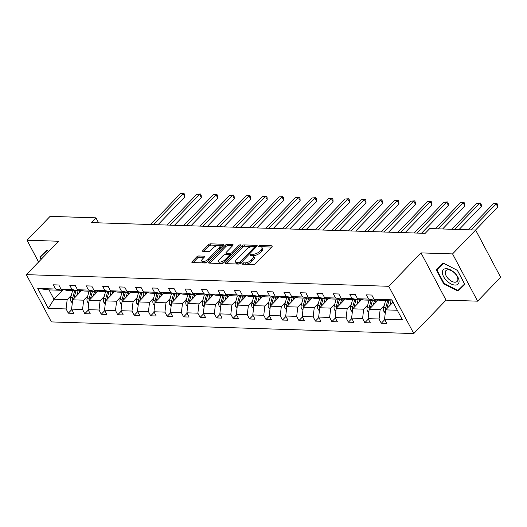 <?xml version="1.0" encoding="UTF-8"?>
<svg xmlns="http://www.w3.org/2000/svg" width="527" height="527" viewBox="0 0 527 527"><rect width="100%" height="100%" fill="white"/><g stroke="black" fill="none" stroke-linecap="round" stroke-linejoin="round"><path stroke-width="0.79" d="M242.051 263.5A1.087 0.468 -27.9 0 0 241.847 264.034A1.087 0.468 -27.9 0 0 242.17 264.179L253.625 264.547A1.555 0.672 -27.9 0 0 255.608 263.645L271.892 246.781A1.555 0.672 -27.9 0 0 272.189 246.023A1.555 0.672 -27.9 0 0 271.721 245.813L260.272 245.444A1.087 0.468 -27.9 0 0 258.882 246.076A1.087 0.468 -27.9 0 0 258.678 246.61A1.087 0.468 -27.9 0 0 259.001 246.755L260.483 246.801A4.967 2.148 -27.9 0 1 261.978 247.473A4.967 2.148 -27.9 0 1 261.036 249.91L259.679 251.313A4.967 2.148 -27.9 0 1 253.335 254.205L251.853 254.159A1.087 0.468 -27.9 0 0 250.463 254.785A1.087 0.468 -27.9 0 0 250.259 255.318A1.087 0.468 -27.9 0 0 250.588 255.47L252.071 255.516A4.967 2.148 -27.9 0 1 253.566 256.188A4.967 2.148 -27.9 0 1 252.624 258.625L251.267 260.028A4.967 2.148 -27.9 0 1 244.923 262.92L243.441 262.868A1.087 0.468 -27.9 0 0 242.051 263.5M198.725 255.977A1.555 0.672 -27.9 0 0 196.742 256.88L192.171 261.609A1.555 0.672 -27.9 0 0 191.881 262.367A1.555 0.672 -27.9 0 0 192.342 262.578L205.062 262.986A1.555 0.672 -27.9 0 0 207.045 262.084L223.336 245.22A1.555 0.672 -27.9 0 0 223.632 244.462A1.555 0.672 -27.9 0 0 223.165 244.251L210.444 243.843A1.555 0.672 -27.9 0 0 208.461 244.745L202.941 250.457A1.555 0.672 -27.9 0 0 202.645 251.221A1.555 0.672 -27.9 0 0 203.112 251.432L208.554 251.603A1.555 0.672 -27.9 0 0 210.536 250.7L213.277 247.868A4.15 1.792 -27.9 0 1 217.045 245.674A4.15 1.792 -27.9 0 1 219.831 246.017A4.15 1.792 -27.9 0 1 219.041 248.052L208.323 259.159A4.15 1.792 -27.9 0 1 204.555 261.352A4.15 1.792 -27.9 0 1 201.769 261.01A4.15 1.792 -27.9 0 1 202.552 258.974L204.344 257.123A1.555 0.672 -27.9 0 0 204.634 256.359A1.555 0.672 -27.9 0 0 204.166 256.148L198.725 255.977L199.39 257.235A1.555 0.672 -27.9 0 0 197.408 258.138L193.093 262.604M58.616 241.241L27.042 240.226L50.091 216.366L95.94 217.835L91.329 222.611L425.164 233.336L429.775 228.566L475.624 230.035L452.574 253.902L421.001 252.888L388.735 286.293L26.35 274.653L58.616 241.241M225.694 262.683A1.555 0.672 -27.9 0 0 225.398 263.447A1.555 0.672 -27.9 0 0 225.866 263.658L238.586 264.067A1.555 0.672 -27.9 0 0 240.569 263.164L256.86 246.3A1.555 0.672 -27.9 0 0 257.15 245.536A1.555 0.672 -27.9 0 0 256.682 245.325L243.968 244.917A1.555 0.672 -27.9 0 0 241.985 245.819L225.694 262.683L226.215 263.671M221.827 263.526L209.107 263.118A1.555 0.672 -27.9 0 1 208.639 262.907A1.555 0.672 -27.9 0 1 208.936 262.15L225.22 245.286A1.555 0.672 -27.9 0 1 227.203 244.383L232.651 244.554A1.555 0.672 -27.9 0 1 233.112 244.765A1.555 0.672 -27.9 0 1 232.822 245.529L226.215 252.367A1.555 0.672 -27.9 0 0 225.918 253.125A1.555 0.672 -27.9 0 0 226.386 253.335L229.996 253.454A1.555 0.672 -27.9 0 0 231.979 252.552L238.856 245.43A1.087 0.468 -27.9 0 1 239.844 244.857A1.087 0.468 -27.9 0 1 240.575 244.95A1.087 0.468 -27.9 0 1 240.371 245.477L223.81 262.624A1.555 0.672 -27.9 0 1 221.827 263.526M27.042 240.226L38.57 261.998M421.001 252.888L446.033 300.153L477.6 301.167L452.574 253.902M477.6 301.167L500.65 277.307L475.624 230.035M62.944 289.573L62.232 290.318L49.051 289.896L37.766 288.46L55.552 289.033L53.319 284.811L58.807 284.988L61.046 289.211L72.028 289.56L69.788 285.338L75.282 285.515L77.515 289.738L88.496 290.094L86.263 285.871L91.751 286.042L93.99 290.272L104.972 290.621L102.732 286.398L108.226 286.576L110.459 290.799L121.441 291.148L119.207 286.925L124.695 287.103L126.935 291.326L137.916 291.681L135.676 287.459L141.17 287.637L143.403 291.859L154.385 292.208L152.151 287.986L157.639 288.164L159.879 292.386L170.86 292.735L168.62 288.513L174.114 288.691L176.347 292.913L187.329 293.269L185.096 289.046L190.583 289.224L192.823 293.447L203.804 293.796L201.564 289.573L207.058 289.751L209.291 293.974L220.273 294.323L218.04 290.1L223.534 290.278L225.767 294.501L236.748 294.856L234.515 290.634L240.002 290.812L242.236 295.034L253.217 295.383L250.984 291.161L256.478 291.339L258.711 295.561L269.692 295.91L267.459 291.688L272.946 291.866L275.18 296.088L286.161 296.444L283.928 292.221L289.422 292.399L291.655 296.622L302.636 296.971L300.403 292.748L305.891 292.926L308.124 297.149L319.105 297.498L316.872 293.275L322.366 293.453L324.599 297.676L335.58 298.032L333.347 293.809L338.835 293.987L341.074 298.21L352.056 298.559L349.816 294.336L355.31 294.514L357.543 298.737L368.525 299.086L366.291 294.863L371.779 295.041L374.018 299.264L391.805 299.837L402.351 319.751L384.558 319.184L386.798 323.407L381.304 323.229L379.071 319.006L368.09 318.651L370.323 322.873L364.836 322.695L362.596 318.473L351.614 318.124L353.854 322.346L348.36 322.168L346.127 317.946L335.146 317.59L337.379 321.819L331.891 321.641L329.652 317.419L318.67 317.063L320.91 321.286L315.416 321.108L313.183 316.885L302.202 316.536L304.435 320.759L298.947 320.581L296.708 316.358L285.726 316.002L287.966 320.225L282.472 320.054L280.239 315.831L269.257 315.475L271.491 319.698L266.003 319.52L263.763 315.298L252.782 314.948L255.022 319.171L249.528 318.993L247.295 314.771L236.313 314.415L238.547 318.637L233.059 318.466L230.819 314.244L219.838 313.888L222.078 318.11L216.584 317.933L214.351 313.71L203.369 313.361L205.602 317.583L200.115 317.406L197.875 313.183L186.894 312.827L189.127 317.05L183.64 316.879L181.407 312.656L170.425 312.3L172.658 316.523L167.164 316.345L164.931 312.122L153.95 311.773L156.183 315.996L150.696 315.818L148.462 311.595L137.481 311.24L139.714 315.462L134.22 315.291L131.987 311.068L121.006 310.713L123.239 314.935L117.752 314.757L115.518 310.535L104.537 310.186L106.77 314.408L101.276 314.23L99.043 310.008L88.062 309.652L90.295 313.875L84.807 313.703L82.574 309.481L71.593 309.125L73.826 313.348L68.332 313.17L66.099 308.947L48.306 308.381L37.766 288.46M62.232 290.318L55.552 289.033M388.735 286.293L413.767 333.565L51.376 321.918L26.35 274.653M87.759 295.91L83.641 300.173L72.66 299.823L81.632 290.529M72.66 299.823L71.593 309.125M83.641 300.173L82.574 309.481M79.419 290.107L78.701 290.845L67.719 290.496L61.046 289.211M78.701 290.845L72.028 289.56M104.234 296.438L100.11 300.706L89.129 300.35L98.101 291.062M89.129 300.35L88.062 309.652M100.11 300.706L99.043 310.008M95.888 290.634L95.176 291.378L84.195 291.023L77.515 289.738M95.176 291.378L88.496 290.094M120.703 296.971L116.586 301.233L105.604 300.884L114.576 291.589M105.604 300.884L104.537 310.186M116.586 301.233L115.518 310.535M112.363 291.161L111.645 291.905L100.664 291.556L93.99 290.272M111.645 291.905L104.972 290.621M137.178 297.498L133.054 301.76L122.073 301.411L131.052 292.116M122.073 301.411L121.006 310.713M133.054 301.76L131.987 311.068M128.832 291.695L128.12 292.432L117.139 292.083L110.459 290.799M128.12 292.432L121.441 291.148M153.647 298.025L149.53 302.294L138.548 301.938L147.52 292.65M138.548 301.938L137.481 311.24M149.53 302.294L148.462 311.595M145.307 292.221L144.589 292.966L133.608 292.61L126.935 291.326M144.589 292.966L137.916 291.681M170.122 298.559L165.998 302.821L155.017 302.472L163.996 293.177M155.017 302.472L153.95 311.773M165.998 302.821L164.931 312.122M161.776 292.748L161.064 293.493L150.083 293.144L143.403 291.859M161.064 293.493L154.385 292.208M186.591 299.086L182.474 303.348L171.492 302.999L180.465 293.704M171.492 302.999L170.425 312.3M182.474 303.348L181.407 312.656M178.251 293.282L177.533 294.02L166.552 293.671L159.879 292.386M177.533 294.02L170.86 292.735M203.066 299.613L198.942 303.881L187.961 303.526L196.94 294.237M187.961 303.526L186.894 312.827M198.942 303.881L197.875 313.183M194.726 293.809L194.008 294.553L183.027 294.198L176.347 292.913M194.008 294.553L187.329 293.269M219.535 300.146L215.418 304.408L204.436 304.059L213.409 294.764M204.436 304.059L203.369 313.361M215.418 304.408L214.351 313.71M211.195 294.336L210.477 295.08L199.496 294.731L192.823 293.447M210.477 295.08L203.804 293.796M236.01 300.673L231.887 304.935L220.905 304.586L229.884 295.291M220.905 304.586L219.838 313.888M231.887 304.935L230.819 314.244M227.671 294.87L226.953 295.607L215.971 295.258L209.291 293.974M226.953 295.607L220.273 294.323M252.479 301.2L248.362 305.469L237.381 305.113L246.353 295.825M237.381 305.113L236.313 314.415M248.362 305.469L247.295 314.771M244.139 295.397L243.421 296.141L232.44 295.785L225.767 294.501M243.421 296.141L236.748 294.856M268.954 301.734L264.831 305.996L253.849 305.647L262.828 296.352M253.849 305.647L252.782 314.948M264.831 305.996L263.763 315.298M260.615 295.924L259.897 296.668L248.915 296.319L242.236 295.034M259.897 296.668L253.217 295.383M285.423 302.261L281.306 306.523L270.325 306.174L279.297 296.879M270.325 306.174L269.257 315.475M281.306 306.523L280.239 315.831M277.083 296.457L276.365 297.202L265.384 296.846L258.711 295.561M276.365 297.202L269.692 295.91M301.899 302.788L297.775 307.057L286.793 306.701L295.772 297.412M286.793 306.701L285.726 316.002M297.775 307.057L296.708 316.358M293.559 296.984L292.841 297.729L281.859 297.373L275.18 296.088M292.841 297.729L286.161 296.444M318.367 303.321L314.25 307.584L303.269 307.234L312.241 297.939M303.269 307.234L302.202 316.536M314.25 307.584L313.183 316.885M310.028 297.511L309.309 298.256L298.328 297.907L291.655 296.622M309.309 298.256L302.636 296.971M334.843 303.848L330.719 308.111L319.737 307.761L328.716 298.466M319.737 307.761L318.67 317.063M330.719 308.111L329.652 317.419M326.503 298.045L325.785 298.789L314.803 298.434L308.124 297.149M325.785 298.789L319.105 297.498M351.311 304.375L347.194 308.644L336.213 308.288L345.185 299M336.213 308.288L335.146 317.59M347.194 308.644L346.127 317.946M342.972 298.572L342.254 299.316L331.272 298.961L324.599 297.676M342.254 299.316L335.58 298.032M367.787 304.909L363.67 309.171L352.688 308.822L361.66 299.527M352.688 308.822L351.614 318.124M363.67 309.171L362.596 318.473M359.447 299.099L358.729 299.843L347.748 299.494L341.074 298.21M358.729 299.843L352.056 298.559M384.255 305.436L380.138 309.698L369.157 309.349L378.129 300.054M369.157 309.349L368.09 318.651M380.138 309.698L379.071 319.006M375.916 299.632L375.198 300.377L364.216 300.021L357.543 298.737M375.198 300.377L368.525 299.086M397.318 310.251L385.632 309.876L393.05 302.195M385.632 309.876L384.558 319.184M446.033 300.153L413.767 333.565M98.589 222.842L95.94 217.835M49.051 289.896L53.991 299.224L67.166 299.646L71.29 295.383M63.253 289.633L53.991 299.224L48.306 308.381M392.384 300.924L380.692 300.548L374.018 299.264M67.166 299.646L66.099 308.947M384.789 319.619L381.304 323.229M368.32 319.085L364.836 322.695M351.845 318.558L348.36 322.168M335.376 318.031L331.891 321.641M318.901 317.498L315.416 321.108M302.432 316.971L298.947 320.581M285.957 316.444L282.472 320.054M269.488 315.91L266.003 319.52M253.013 315.383L249.528 318.993M236.544 314.856L233.059 318.466M220.069 314.323L216.584 317.933M203.6 313.796L200.115 317.406M187.125 313.269L183.64 316.879M170.656 312.735L167.164 316.345M154.18 312.208L150.696 315.818M137.712 311.681L134.22 315.291M121.236 311.147L117.752 314.757M104.768 310.62L101.276 314.23M88.292 310.093L84.807 313.703M71.824 309.56L68.332 313.17M443.662 283.75L457.976 291.115L464.854 284.428L457.416 270.384L443.102 263.019L436.224 269.705L443.662 283.75L444.05 283.342M48.82 251.386L46.672 250.285L39.795 256.965L41.08 259.396M243.579 264.225A1.087 0.468 -27.9 0 1 244.106 264.132L245.589 264.179A4.967 2.148 -27.9 0 0 251.932 261.293L251.267 260.028M253.566 256.188L254.231 257.453A4.967 2.148 -27.9 0 1 253.289 259.883L251.932 261.293M261.978 247.473L262.644 248.737A4.967 2.148 -27.9 0 1 261.708 251.168L260.351 252.578A4.967 2.148 -27.9 0 1 254.001 255.463L252.519 255.417A1.087 0.468 -27.9 0 0 251.998 255.516M271.642 247.044L260.937 246.702A1.087 0.468 -27.9 0 0 260.41 246.801M256.603 246.564L244.633 246.181A1.555 0.672 -27.9 0 0 242.651 247.084L226.617 263.684M238.665 262.716A1.087 0.468 -27.9 0 0 240.055 262.084L254.357 247.282A1.087 0.468 -27.9 0 0 254.561 246.748A1.087 0.468 -27.9 0 0 254.231 246.603L252.67 246.55A4.967 2.148 -27.9 0 0 246.326 249.436L236.551 259.554A4.967 2.148 -27.9 0 0 235.609 261.991A4.967 2.148 -27.9 0 0 237.104 262.663L238.665 262.716L239.311 263.935M235.609 261.991L236.28 263.25A4.967 2.148 -27.9 0 0 237.776 263.928L237.104 262.663M239.199 263.974L237.776 263.928M209.858 263.144L225.892 246.544L225.22 245.286M232.565 245.793L227.875 245.641A1.555 0.672 -27.9 0 0 225.892 246.544M225.918 253.125L226.59 254.389A1.555 0.672 -27.9 0 0 227.058 254.6L230.668 254.712A1.555 0.672 -27.9 0 0 231.689 254.469M219.357 259.462A4.15 1.792 -27.9 0 0 218.573 261.497A4.15 1.792 -27.9 0 0 221.36 261.84A4.15 1.792 -27.9 0 0 225.128 259.646L228.902 255.74A1.555 0.672 -27.9 0 0 229.199 254.976A1.555 0.672 -27.9 0 0 228.731 254.765L225.121 254.646A1.555 0.672 -27.9 0 0 223.138 255.549L219.357 259.462M218.573 261.497L219.239 262.762A4.15 1.792 -27.9 0 0 224.37 262.044M229.897 256.32A1.555 0.672 -27.9 0 0 229.864 256.234L229.199 254.976M204.087 257.387L199.39 257.235M201.769 261.01L202.434 262.268A4.15 1.792 -27.9 0 0 207.566 261.55M220.497 248.158A4.15 1.792 -27.9 0 0 220.497 247.282L219.831 246.017M223.079 245.49L211.11 245.101A1.555 0.672 -27.9 0 0 209.127 246.004L203.863 251.458M461.56 286.958L464.768 284.264M461.85 287.103L457.976 291.115M391.93 303.348L392.496 301.286A10.046 7.226 -88.2 0 1 392.523 301.187M389.749 305.614L391.034 300.884M385.277 312.933L383.985 311.576A4.19 3.017 -88.2 0 1 383.643 307.702L385.54 300.706M475.558 230.035L497.804 206.999L496.138 203.85L493.391 203.765L468.239 229.798M386.897 308.565A4.19 3.017 -88.2 0 1 387.049 307.814L388.946 300.818M387.628 300.772L385.731 307.768A4.19 3.017 91.8 0 0 385.599 310.146M470.986 229.891L496.138 203.85L497.007 203.527L497.679 204.786L497.804 206.999M493.391 203.765L497.007 203.527M375.461 302.821L376.021 300.759A10.046 7.226 -88.2 0 1 376.35 299.718M373.274 305.087L374.559 300.35M368.808 312.406L367.51 311.042A4.19 3.017 -88.2 0 1 367.167 307.175L369.071 300.179M459.083 229.502L481.329 206.472L479.662 203.323L476.915 203.231L451.771 229.271M370.422 308.038A4.19 3.017 -88.2 0 1 370.573 307.281L372.477 300.285M371.16 300.245L369.256 307.241A4.19 3.017 91.8 0 0 369.124 309.612M454.518 229.357L479.662 203.323L480.538 203L481.204 204.259L481.329 206.472M476.915 203.231L480.538 203M358.986 302.294L359.552 300.232A10.046 7.226 -88.2 0 1 359.882 299.184M356.805 304.553L358.09 299.823M352.332 311.872L351.041 310.515A4.19 3.017 -88.2 0 1 350.699 306.642L352.596 299.646M442.614 228.975L464.86 205.945L463.193 202.79L460.446 202.704L435.295 228.738M353.953 307.505A4.19 3.017 -88.2 0 1 354.104 306.754L356.002 299.758M354.684 299.711L352.787 306.707A4.19 3.017 91.8 0 0 352.655 309.085M438.042 228.83L463.193 202.79L464.063 202.467L464.735 203.732L464.86 205.945M460.446 202.704L464.063 202.467M459.076 281.168A10.283 5.593 -136 0 0 450.532 269.896A10.283 5.593 -136 0 0 442.37 272.578A10.283 5.593 -136 0 0 450.908 283.855A10.283 5.593 -136 0 0 459.076 281.168M457.884 279.257A7.78 4.236 -136 0 0 453.009 271.701A7.78 4.236 -136 0 0 445.967 270.601A7.78 4.236 -136 0 0 445.243 272.755A7.78 4.236 -136 0 0 450.117 280.311A7.78 4.236 -136 0 0 457.159 281.411A7.78 4.236 -136 0 0 457.884 279.257M436.85 269.738L443.517 263.269L457.39 270.404L464.59 284.007L457.93 290.482L444.057 283.348L436.85 269.738L443.378 263.164M41.475 258.994L40.421 257.005L46.949 250.43M40.421 257.005L47.087 250.529L48.8 251.412M342.517 301.76L343.077 299.698A10.046 7.226 -88.2 0 1 343.406 298.657M340.33 304.026L341.615 299.296M335.864 311.345L334.566 309.988A4.19 3.017 -88.2 0 1 334.223 306.115L336.127 299.119M421.534 233.217L448.385 205.411L446.718 202.263L443.971 202.177L414.215 232.987M337.478 306.977A4.19 3.017 -88.2 0 1 337.629 306.227L339.533 299.231M338.215 299.184L336.312 306.18A4.19 3.017 91.8 0 0 336.18 308.558M416.962 233.072L446.718 202.263L447.594 201.94L448.26 203.198L448.385 205.411M443.971 202.177L447.594 201.94M326.042 301.233L326.602 299.171A10.046 7.226 -88.2 0 1 326.938 298.13M323.861 303.493L325.146 298.763M319.388 310.818L318.097 309.454A4.19 3.017 -88.2 0 1 317.755 305.588L319.652 298.592M405.059 232.69L431.916 204.884L430.243 201.736L427.502 201.643L397.747 232.453M321.009 306.45A4.19 3.017 -88.2 0 1 321.16 305.693L323.058 298.697M321.74 298.657L319.843 305.653A4.19 3.017 91.8 0 0 319.711 308.025M400.487 232.545L430.243 201.736L431.119 201.413L431.791 202.671L431.916 204.884M427.502 201.643L431.119 201.413M309.573 300.706L310.133 298.644A10.046 7.226 -88.2 0 1 310.462 297.597M307.386 302.966L308.67 298.236M302.92 310.284L301.622 308.927A4.19 3.017 -88.2 0 1 301.279 305.054L303.183 298.058M388.59 232.163L415.441 204.357L413.774 201.202L411.027 201.116L381.271 231.926M304.534 305.917A4.19 3.017 -88.2 0 1 304.685 305.166L306.589 298.17M305.271 298.124L303.368 305.12A4.19 3.017 91.8 0 0 303.236 307.498M384.018 232.012L413.774 201.202L414.65 200.879L415.316 202.144L415.441 204.357M411.027 201.116L414.65 200.879M293.098 300.173L293.658 298.111A10.046 7.226 -88.2 0 1 293.994 297.07M290.917 302.439L292.202 297.709M286.444 309.757L285.153 308.4A4.19 3.017 -88.2 0 1 284.811 304.527L286.708 297.531M372.115 231.63L398.972 203.824L397.299 200.675L394.558 200.589L364.803 231.399M288.065 305.39A4.19 3.017 -88.2 0 1 288.216 304.639L290.113 297.643M288.796 297.597L286.899 304.593A4.19 3.017 91.8 0 0 286.767 306.971M367.543 231.485L397.299 200.675L398.175 200.352L398.847 201.61L398.972 203.824M394.558 200.589L398.175 200.352M276.629 299.646L277.189 297.584A10.046 7.226 -88.2 0 1 277.518 296.543M274.442 301.905L275.726 297.175M269.976 309.23L268.678 307.867A4.19 3.017 -88.2 0 1 268.335 304L270.239 297.004M355.646 231.103L382.497 203.297L380.83 200.148L378.083 200.056L348.327 230.866M271.589 304.863A4.19 3.017 -88.2 0 1 271.741 304.105L273.645 297.109M272.327 297.07L270.423 304.066A4.19 3.017 91.8 0 0 270.292 306.437M351.074 230.958L380.83 200.148L381.706 199.825L382.371 201.083L382.497 203.297M378.083 200.056L381.706 199.825M260.154 299.119L260.713 297.057A10.046 7.226 -88.2 0 1 261.049 296.009M257.973 301.378L259.258 296.648M253.5 308.697L252.209 307.34A4.19 3.017 -88.2 0 1 251.866 303.466L253.764 296.47M339.171 230.576L366.028 202.77L364.355 199.614L361.614 199.529L331.858 230.339M255.121 304.329A4.19 3.017 -88.2 0 1 255.272 303.578L257.169 296.582M255.852 296.536L253.948 303.532A4.19 3.017 91.8 0 0 253.823 305.91M334.599 230.424L364.355 199.614L365.231 199.292L365.903 200.556L366.028 202.77M361.614 199.529L365.231 199.292M243.685 298.585L244.245 296.523A10.046 7.226 -88.2 0 1 244.574 295.482M241.498 300.851L242.782 296.121M237.031 308.17L235.734 306.813A4.19 3.017 -88.2 0 1 235.391 302.939L237.295 295.943M322.702 230.042L349.553 202.236L347.886 199.087L345.139 198.995L315.383 229.812M238.645 303.802A4.19 3.017 -88.2 0 1 238.797 303.051L240.701 296.055M239.383 296.009L237.479 303.005A4.19 3.017 91.8 0 0 237.348 305.377M318.13 229.897L347.886 199.087L348.762 198.765L349.427 200.023L349.553 202.236M345.139 198.995L348.762 198.765M227.209 298.058L227.769 295.996A10.046 7.226 -88.2 0 1 228.105 294.955M225.029 300.318L226.314 295.588M220.556 307.643L219.265 306.279A4.19 3.017 -88.2 0 1 218.922 302.412L220.82 295.416M306.227 229.515L333.084 201.709L331.411 198.56L328.67 198.468L298.908 229.278M222.177 303.275A4.19 3.017 -88.2 0 1 222.328 302.518L224.225 295.522M222.908 295.482L221.004 302.478A4.19 3.017 91.8 0 0 220.879 304.85M301.655 229.37L331.411 198.56L332.287 198.238L332.959 199.496L333.084 201.709M328.67 198.468L332.287 198.238M210.741 297.531L211.301 295.469A10.046 7.226 -88.2 0 1 211.63 294.422M208.554 299.791L209.838 295.061M204.087 307.109L202.79 305.752A4.19 3.017 -88.2 0 1 202.447 301.879L204.351 294.883M289.751 228.988L316.608 201.182L314.942 198.027L312.195 197.941L282.439 228.751M205.701 302.742A4.19 3.017 -88.2 0 1 205.853 301.991L207.757 294.995M206.439 294.949L204.535 301.945A4.19 3.017 91.8 0 0 204.404 304.323M285.186 228.837L314.942 198.027L315.818 197.704L316.483 198.969L316.608 201.182M312.195 197.941L315.818 197.704M194.265 296.997L194.825 294.936A10.046 7.226 -88.2 0 1 195.161 293.895M192.085 299.264L193.369 294.534M187.612 306.582L186.321 305.225A4.19 3.017 -88.2 0 1 185.978 301.352L187.875 294.356M273.282 228.454L300.14 200.649L298.466 197.5L295.726 197.408L265.964 228.224M189.233 302.215A4.19 3.017 -88.2 0 1 189.377 301.464L191.281 294.468M189.964 294.422L188.06 301.418A4.19 3.017 91.8 0 0 187.935 303.789M268.711 228.31L298.466 197.5L299.343 197.177L300.015 198.435L300.14 200.649M295.726 197.408L299.343 197.177M177.797 296.47L178.357 294.409A10.046 7.226 -88.2 0 1 178.686 293.368M175.61 298.73L176.894 294M171.143 306.055L169.846 304.692A4.19 3.017 -88.2 0 1 169.503 300.825L171.407 293.829M256.807 227.927L283.664 200.122L281.998 196.973L279.251 196.881L249.495 227.69M172.757 301.688A4.19 3.017 -88.2 0 1 172.909 300.93L174.812 293.934M173.488 293.895L171.591 300.891A4.19 3.017 91.8 0 0 171.459 303.262M252.242 227.783L281.998 196.973L282.874 196.65L283.539 197.908L283.664 200.122M279.251 196.881L282.874 196.65M161.321 295.943L161.881 293.882A10.046 7.226 -88.2 0 1 162.217 292.834M159.141 298.203L160.425 293.473M154.668 305.522L153.377 304.165A4.19 3.017 -88.2 0 1 153.034 300.291L154.931 293.295M240.338 227.4L267.196 199.595L265.522 196.439L262.782 196.354L233.02 227.163M156.288 301.154A4.19 3.017 -88.2 0 1 156.433 300.403L158.337 293.407M157.02 293.361L155.116 300.357A4.19 3.017 91.8 0 0 154.991 302.735M235.767 227.249L265.522 196.439L266.398 196.116L267.07 197.381L267.196 199.595M262.782 196.354L266.398 196.116M144.853 295.41L145.412 293.348A10.046 7.226 -88.2 0 1 145.742 292.307M142.665 297.676L143.95 292.946M138.199 304.995L136.901 303.638A4.19 3.017 -88.2 0 1 136.559 299.764L138.463 292.768M223.863 226.867L250.72 199.061L249.054 195.912L246.307 195.82L216.551 226.636M139.813 300.627A4.19 3.017 -88.2 0 1 139.965 299.876L141.862 292.88M140.544 292.834L138.647 299.83A4.19 3.017 91.8 0 0 138.515 302.202M219.298 226.722L249.054 195.912L249.93 195.589L250.595 196.848L250.72 199.061M246.307 195.82L249.93 195.589M128.377 294.883L128.937 292.821A10.046 7.226 -88.2 0 1 129.273 291.78M126.197 297.142L127.481 292.413M121.724 304.468L120.433 303.104A4.19 3.017 -88.2 0 1 120.09 299.237L121.987 292.241M207.394 226.34L234.251 198.534L232.578 195.385L229.838 195.293L200.076 226.103M123.344 300.1A4.19 3.017 -88.2 0 1 123.489 299.343L125.393 292.347M124.076 292.307L122.172 299.303A4.19 3.017 91.8 0 0 122.047 301.675M202.823 226.195L232.578 195.385L233.454 195.062L234.126 196.321L234.251 198.534M229.838 195.293L233.454 195.062M111.908 294.356L112.468 292.294A10.046 7.226 -88.2 0 1 112.798 291.247M109.721 296.615L111.006 291.886M105.255 303.934L103.957 302.577A4.19 3.017 -88.2 0 1 103.615 298.704L105.519 291.708M190.919 225.813L217.776 198.007L216.11 194.852L213.363 194.766L183.607 225.576M106.869 299.567A4.19 3.017 -88.2 0 1 107.021 298.816L108.918 291.82M107.6 291.774L105.703 298.769A4.19 3.017 91.8 0 0 105.571 301.148M186.354 225.661L216.11 194.852L216.986 194.529L217.651 195.794L217.776 198.007M213.363 194.766L216.986 194.529M95.433 293.822L95.993 291.76A10.046 7.226 -88.2 0 1 96.329 290.72M93.253 296.088L94.537 291.359M88.78 303.407L87.489 302.05A4.19 3.017 -88.2 0 1 87.146 298.177L89.043 291.181M174.45 225.279L201.307 197.473L199.634 194.325L196.894 194.232L167.131 225.049M90.4 299.04A4.19 3.017 -88.2 0 1 90.545 298.282L92.449 291.293M91.131 291.247L89.228 298.242A4.19 3.017 91.8 0 0 89.103 300.614M169.878 225.134L199.634 194.325L200.51 194.002L201.176 195.26L201.307 197.473M196.894 194.232L200.51 194.002M78.964 293.295L79.524 291.233A10.046 7.226 -88.2 0 1 79.854 290.193M76.777 295.555L78.062 290.825M72.304 302.88L71.013 301.516A4.19 3.017 -88.2 0 1 70.671 297.65L72.574 290.654M157.975 224.752L184.832 196.946L183.165 193.798L180.418 193.705L150.663 224.515M73.925 298.513A4.19 3.017 -88.2 0 1 74.076 297.755L75.974 290.759M74.656 290.72L72.759 297.715A4.19 3.017 91.8 0 0 72.627 300.087M153.41 224.607L183.165 193.798L184.042 193.475L184.707 194.733L184.832 196.946M180.418 193.705L184.042 193.475M245.589 264.179L244.923 262.92M253.289 259.883L252.624 258.625M252.519 255.417L251.853 254.159M254.001 255.463L253.335 254.205M260.351 252.578L259.679 251.313M261.708 251.168L261.036 249.91M260.937 246.702L260.272 245.444M272.103 246.524L271.721 245.813M244.106 264.132L243.441 262.868M242.651 247.084L241.985 245.819M244.633 246.181L243.968 244.917M257.064 246.043L256.682 245.325M240.608 263.125L240.055 262.084M254.903 248.322L254.357 247.282M209.456 263.131L208.936 262.15M227.875 245.641L227.203 244.383M233.026 245.272L232.651 244.554M227.058 254.6L226.386 253.335M230.668 254.712L229.996 253.454M232.532 253.592L231.979 252.552M239.41 246.471L238.856 245.43M225.681 260.687L225.128 259.646M229.456 256.781L228.902 255.74M204.548 256.866L204.166 256.148M208.87 260.2L208.323 259.159M219.594 249.093L219.041 248.052M203.462 251.445L202.941 250.457M209.127 246.004L208.461 244.745M211.11 245.101L210.444 243.843M223.54 244.963L223.165 244.251M192.691 262.591L192.171 261.609M197.408 258.138L196.742 256.88M384.045 311.635L385.421 311.681M387.049 307.814L387.608 307.827M383.643 307.702L385.731 307.768M367.576 311.108L368.953 311.154M370.573 307.281L371.133 307.3M367.167 307.175L369.256 307.241M351.101 310.581L352.477 310.62M354.104 306.754L354.664 306.773M350.699 306.642L352.787 306.707M334.632 310.047L336.009 310.093M337.629 306.227L338.189 306.24M334.223 306.115L336.312 306.18M318.156 309.52L319.533 309.566M321.16 305.693L321.72 305.713M317.755 305.588L319.843 305.653M301.688 308.993L303.058 309.033M304.685 305.166L305.245 305.186M301.279 305.054L303.368 305.12M285.212 308.46L286.589 308.506M288.216 304.639L288.776 304.652M284.811 304.527L286.899 304.593M268.737 307.933L270.114 307.979M271.741 304.105L272.301 304.125M268.335 304L270.423 304.066M252.268 307.406L253.645 307.445M255.272 303.578L255.832 303.598M251.866 303.466L253.948 303.532M235.793 306.872L237.17 306.918M238.797 303.051L239.357 303.065M235.391 302.939L237.479 303.005M219.324 306.345L220.701 306.391M222.328 302.518L222.888 302.538M218.922 302.412L221.004 302.478M202.849 305.818L204.226 305.858M205.853 301.991L206.413 302.011M202.447 301.879L204.535 301.945M186.38 305.285L187.757 305.331M189.377 301.464L189.944 301.477M185.978 301.352L188.06 301.418M169.905 304.758L171.282 304.804M172.909 300.93L173.469 300.95M169.503 300.825L171.591 300.891M153.436 304.231L154.813 304.27M156.433 300.403L157 300.423M153.034 300.291L155.116 300.357M136.961 303.697L138.337 303.743M139.965 299.876L140.525 299.889M136.559 299.764L138.647 299.83M120.492 303.17L121.869 303.216M123.489 299.343L124.056 299.362M120.09 299.237L122.172 299.303M104.017 302.643L105.393 302.682M107.021 298.816L107.58 298.835M103.615 298.704L105.703 298.769M87.548 302.109L88.925 302.155M90.545 298.282L91.112 298.302M87.146 298.177L89.228 298.242M71.073 301.582L72.449 301.628M74.076 297.755L74.636 297.775M70.671 297.65L72.759 297.715M255.22 247.993L254.561 246.748"/></g></svg>
